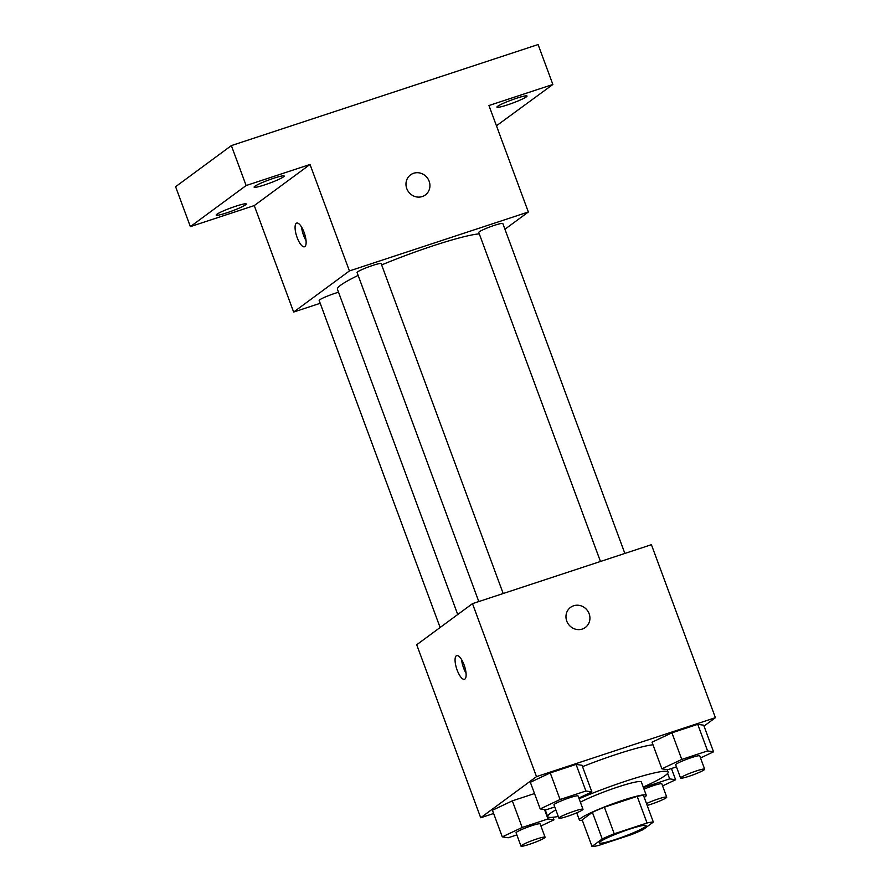 <?xml version="1.0" encoding="UTF-8"?>
<svg xmlns="http://www.w3.org/2000/svg" width="891" height="891" viewBox="0 0 891 891"><rect width="100%" height="100%" fill="white"/><g stroke="black" fill="none" stroke-linecap="round" stroke-linejoin="round"><path stroke-width="1.34" d="M600.311 841.627A24.959 2.55 -20.3 0 1 625.76 830.445A24.959 2.55 -20.3 0 1 646.086 825.601A24.959 2.55 -20.3 0 1 623.555 836.649A24.959 2.55 -20.3 0 1 599.264 842.919A24.959 2.55 -20.3 0 1 600.311 841.627M598.318 845.537L631.106 834.733A33.891 3.453 -20.3 0 0 643.124 829.61L653.348 822.07A33.891 3.453 -20.3 0 0 647.033 822.983L614.244 833.787A33.891 3.453 -20.3 0 0 602.227 838.921L592.003 846.45A33.891 3.453 -20.3 0 0 598.318 845.537M647.033 822.983L637.188 796.376L604.399 807.179L614.244 833.787M602.227 838.921L592.381 812.302L582.157 819.831L592.003 846.45M592.381 812.302A33.891 3.453 -20.3 0 1 604.399 807.179M637.188 796.376A33.891 3.453 -20.3 0 1 643.502 795.463L653.348 822.07M644.249 797.49A35.662 3.642 159.7 0 0 646.276 795.273A35.662 3.642 159.7 0 0 622.787 800.307A35.662 3.642 159.7 0 0 579.384 820.021A35.662 3.642 159.7 0 0 582.358 820.388M580.375 802.201A35.662 3.642 -20.3 0 1 617.864 786.998A35.662 3.642 -20.3 0 1 641.353 781.964L646.276 795.273M558.267 816.434A64.185 6.549 -20.3 0 1 547.709 816.602A64.185 6.549 -20.3 0 1 550.393 813.283A64.185 6.549 -20.3 0 1 555.839 809.863M579.105 798.737A64.185 6.549 -20.3 0 1 668.105 772.074A64.185 6.549 -20.3 0 1 643.235 787.076M582.525 766.661A64.185 6.549 -20.3 0 1 652.98 744.776M700.515 757.963L713.535 751.815L703.69 725.196L697.742 724.316L671.914 732.814L652.034 742.214L661.879 768.833L667.816 769.713L676.436 766.873M704.013 726.087L715.406 717.689L536.482 776.64L480.706 817.749L493.636 813.494M578.838 798.046L591.858 791.899L582.012 765.28L576.065 764.4L550.237 772.909L530.357 782.298L540.202 808.917L546.15 809.796L554.77 806.956M540.926 825.99L553.935 819.854L547.987 818.963L522.171 827.472L512.325 800.853L534.522 793.547L512.325 800.853L492.433 810.253L502.279 836.861L508.226 837.752L516.847 834.912M715.406 717.689L651.41 544.691L472.486 603.641L536.482 776.64M566.765 621.105A12.485 11.706 -126.4 0 1 570.541 607.372A12.485 11.706 -126.4 0 1 587.369 610.469A12.485 11.706 -126.4 0 1 585.354 627.464A12.485 11.706 -126.4 0 1 566.765 621.105M472.486 603.641L416.71 644.75L480.706 817.749M456.292 655.798A12.485 4.143 71.8 0 1 456.693 655.587A12.485 4.143 71.8 0 1 464.523 666.145A12.485 4.143 71.8 0 1 464.501 679.298A12.485 4.143 71.8 0 1 456.883 669.375A12.485 4.143 71.8 0 1 456.292 655.798M466.06 673.184A12.485 4.143 71.8 0 1 461.583 659.585M570.541 607.372A12.485 11.706 -126.4 0 1 587.369 610.469A12.485 11.706 -126.4 0 1 585.354 627.464M457.74 614.512L337.422 289.241A78.453 8.008 -20.3 0 1 340.696 285.176A78.453 8.008 -20.3 0 1 358.137 275.408M381.638 264.928A78.453 8.008 -20.3 0 1 479.28 233.865M338.535 292.248A12.842 1.314 159.7 0 0 325.66 296.826A12.842 1.314 159.7 0 0 319.156 300.49L440.121 627.498M600.467 561.475L478.757 232.451A12.842 1.314 -20.3 0 1 479.291 231.794A12.842 1.314 -20.3 0 1 492.378 226.036A12.842 1.314 -20.3 0 1 502.836 223.552L624.858 553.434M478.79 601.559L357.079 272.535A12.842 1.314 -20.3 0 1 357.614 271.878A12.842 1.314 -20.3 0 1 370.712 266.119A12.842 1.314 -20.3 0 1 381.159 263.636L503.192 593.529M504.941 229.243L528.341 211.991L349.417 270.942L293.64 312.05L320.192 303.296M349.417 270.942L310.035 164.479L246.128 185.528L231.359 145.601L538.097 44.55L552.865 84.478L488.959 105.528L528.341 211.991M406.775 188.591A12.485 11.706 -126.4 0 1 410.551 174.859A12.485 11.706 -126.4 0 1 427.379 177.966A12.485 11.706 -126.4 0 1 425.363 194.951A12.485 11.706 -126.4 0 1 406.775 188.591M231.359 145.601L175.594 186.709L190.362 226.637L254.258 205.587L293.64 312.05M496.454 125.787L552.865 84.478M310.035 164.479L254.258 205.587M296.302 223.296A12.485 4.143 71.8 0 1 296.703 223.084A12.485 4.143 71.8 0 1 304.533 233.642A12.485 4.143 71.8 0 1 304.51 246.785A12.485 4.143 71.8 0 1 296.892 236.872A12.485 4.143 71.8 0 1 296.302 223.296M306.07 240.67A12.485 4.143 71.8 0 1 301.592 227.082M410.551 174.859A12.485 11.706 -126.4 0 1 427.379 177.966A12.485 11.706 -126.4 0 1 425.363 194.951M507.514 104.882A16.027 1.637 -20.3 0 1 496.955 107.143A16.027 1.637 -20.3 0 1 511.423 100.048A16.027 1.637 -20.3 0 1 527.026 96.016A16.027 1.637 -20.3 0 1 507.514 104.882M264.683 184.882A16.027 1.637 -20.3 0 1 254.113 187.143A16.027 1.637 -20.3 0 1 268.592 180.049A16.027 1.637 -20.3 0 1 284.196 176.017A16.027 1.637 -20.3 0 1 264.683 184.882M226.76 212.838A16.027 1.637 -20.3 0 1 216.201 215.099A16.027 1.637 -20.3 0 1 230.669 208.004A16.027 1.637 -20.3 0 1 246.272 203.972A16.027 1.637 -20.3 0 1 226.76 212.838M246.128 185.528L190.362 226.637M522.171 827.472L502.279 836.861M520.99 846.116L516.067 832.807A12.842 1.314 -20.3 0 1 516.602 832.149A12.842 1.314 -20.3 0 1 529.7 826.391A12.842 1.314 -20.3 0 1 540.146 823.908L545.069 837.217A12.842 1.314 -20.3 0 1 533.486 842.897A12.842 1.314 -20.3 0 1 520.99 846.116A12.842 1.314 -20.3 0 1 521.525 845.459A12.842 1.314 -20.3 0 1 534.622 839.701A12.842 1.314 -20.3 0 1 545.069 837.217M552.988 817.281L553.935 819.854M544.512 809.551L547.987 818.963M512.325 800.853L492.433 810.253M662.592 785.907L675.612 779.759L669.664 778.879L643.425 787.577M644.015 789.159A12.842 1.314 -20.3 0 1 661.824 783.824L666.746 797.122A12.842 1.314 -20.3 0 1 660.131 800.842A12.842 1.314 -20.3 0 1 647.189 805.419M671.446 768.521L675.612 779.759M667.637 773.41L669.664 778.879M646.498 803.559A12.842 1.314 -20.3 0 1 659.307 798.603A12.842 1.314 -20.3 0 1 666.746 797.122M591.858 791.899L585.91 791.008L560.083 799.517L540.202 808.917M558.913 818.172L553.99 804.863A12.842 1.314 -20.3 0 1 554.525 804.194A12.842 1.314 -20.3 0 1 567.623 798.436A12.842 1.314 -20.3 0 1 578.07 795.953L582.992 809.262A12.842 1.314 -20.3 0 1 571.409 814.942A12.842 1.314 -20.3 0 1 558.913 818.172A12.842 1.314 -20.3 0 1 559.448 817.504A12.842 1.314 -20.3 0 1 572.545 811.746A12.842 1.314 -20.3 0 1 582.992 809.262M582.012 765.28L576.065 764.4L585.91 791.008M576.065 764.4L550.237 772.909L560.083 799.517M550.237 772.909L530.357 782.298M713.535 751.815L707.588 750.924L681.76 759.433L661.879 768.833M680.59 778.077L675.668 764.768A12.842 1.314 -20.3 0 1 676.202 764.11A12.842 1.314 -20.3 0 1 689.289 758.352A12.842 1.314 -20.3 0 1 699.747 755.869L704.67 769.178A12.842 1.314 -20.3 0 1 693.075 774.858A12.842 1.314 -20.3 0 1 680.59 778.077A12.842 1.314 -20.3 0 1 681.125 777.42A12.842 1.314 -20.3 0 1 694.212 771.662A12.842 1.314 -20.3 0 1 704.67 769.178M703.69 725.196L697.742 724.316L707.588 750.924M697.742 724.316L671.914 732.814L681.76 759.433M671.914 732.814L652.034 742.214M576.722 812.826L579.384 820.021M545.136 809.652L547.709 816.602M667.203 769.624L668.105 772.074"/></g></svg>
